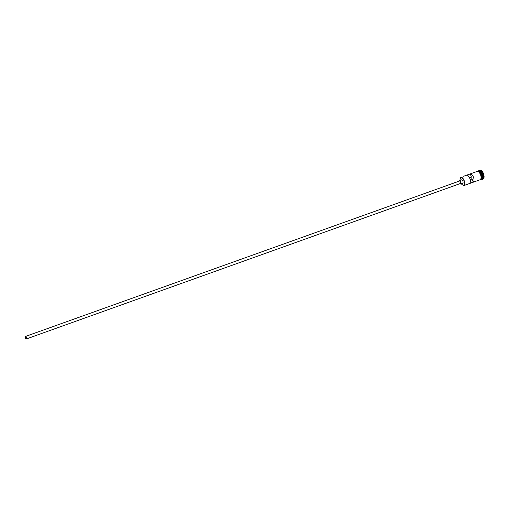 <?xml version="1.0" encoding="UTF-8"?>
<svg xmlns="http://www.w3.org/2000/svg" width="509" height="509" viewBox="0 0 509 509"><rect width="100%" height="100%" fill="white"/><g stroke="black" fill="none" stroke-linecap="round" stroke-linejoin="round"><path stroke-width="0.76" d="M463.712 185.613L463.451 185.518A4.237 2.055 -109.7 0 0 463.508 185.499A4.237 2.055 -109.7 0 0 464.004 180.803A4.237 2.055 -109.7 0 0 460.639 177.526A4.237 2.055 -109.7 0 0 460.581 177.546L460.721 177.304A4.416 2.138 70.3 0 1 460.728 177.304A4.416 2.138 70.3 0 1 464.227 180.733A4.416 2.138 70.3 0 1 463.712 185.613L466.619 184.57A4.416 2.138 70.3 0 1 466.613 184.576A4.416 2.138 70.3 0 1 466.607 184.576M25.526 336.672A1.101 0.534 -109.7 0 0 25.393 337.893A1.101 0.534 -109.7 0 0 26.271 338.752L26.271 338.752A1.101 0.534 -109.7 0 0 26.404 337.531A1.101 0.534 -109.7 0 0 25.526 336.672L25.526 336.672M470.952 177.304A1.101 0.534 -109.7 0 0 471.016 178.303A1.101 0.534 -109.7 0 0 471.608 179.123M26.347 338.956A1.323 0.643 -109.7 0 0 26.5 337.492A1.323 0.643 -109.7 0 0 25.45 336.462A1.323 0.643 -109.7 0 0 25.45 336.468A1.323 0.643 -109.7 0 0 25.297 337.931A1.323 0.643 -109.7 0 0 26.347 338.956L460.34 183.539A1.323 0.643 -109.7 0 0 460.492 182.076A1.323 0.643 -109.7 0 0 459.442 181.045L25.45 336.462M459.805 183.73A1.769 0.859 -109.7 0 0 460.486 183.953A1.769 0.859 -109.7 0 0 460.696 181.999A1.769 0.859 -109.7 0 0 459.296 180.631L459.296 180.631A1.769 0.859 -109.7 0 0 458.914 181.236M462.662 183.176A1.769 0.859 -109.7 0 0 462.668 183.176A1.769 0.859 -109.7 0 0 462.878 181.223A1.769 0.859 -109.7 0 0 461.478 179.849A1.769 0.859 -109.7 0 0 461.472 179.849L459.296 180.631M478.288 171.024A4.416 2.138 70.3 0 1 478.39 170.979A4.416 2.138 70.3 0 1 481.896 174.402A4.416 2.138 70.3 0 1 481.38 179.289A4.416 2.138 70.3 0 1 481.374 179.289A4.416 2.138 70.3 0 1 481.259 179.321M478.027 171.113L478.174 171.056A4.416 2.138 70.3 0 1 478.174 171.056A4.416 2.138 70.3 0 1 481.679 174.485A4.416 2.138 70.3 0 1 481.158 179.365A4.416 2.138 70.3 0 1 481.151 179.365A4.416 2.138 70.3 0 1 481.145 179.372M478.39 170.979A4.416 2.138 70.3 0 1 478.396 170.979L479.122 170.719A4.416 2.138 70.3 0 1 479.122 170.719A4.416 2.138 70.3 0 1 482.621 174.148A4.416 2.138 70.3 0 1 482.106 179.028A4.416 2.138 70.3 0 1 482.099 179.028A4.416 2.138 70.3 0 1 482.093 179.034L481.374 179.289M478.562 170.916A4.855 2.354 70.3 0 1 479.325 170.178A4.855 2.354 70.3 0 1 479.338 170.171A4.855 2.354 70.3 0 1 483.187 173.944A4.855 2.354 70.3 0 1 482.621 179.314A4.855 2.354 70.3 0 1 482.608 179.314A4.855 2.354 70.3 0 1 481.539 179.232M470.278 173.919L466.645 175.217A4.416 2.138 70.3 0 1 469.896 178.691A4.416 2.138 70.3 0 1 469.616 183.463L473.249 182.165A4.416 2.138 -109.7 0 0 473.535 177.393A4.416 2.138 -109.7 0 0 470.278 173.919L471.436 177.126L469.527 177.813M463.629 176.267L477.086 171.444A4.416 2.138 70.3 0 1 477.086 171.444A4.416 2.138 70.3 0 1 480.585 174.873A4.416 2.138 70.3 0 1 480.07 179.753A4.416 2.138 70.3 0 1 480.063 179.76A4.416 2.138 70.3 0 1 480.057 179.76L466.613 184.576M479.338 170.171L479.701 170.044A4.855 2.354 70.3 0 1 479.701 170.044A4.855 2.354 70.3 0 1 483.55 173.811A4.855 2.354 70.3 0 1 482.984 179.181A4.855 2.354 70.3 0 1 482.971 179.187A4.855 2.354 70.3 0 1 482.965 179.187L482.608 179.314M473.249 182.165L472.091 178.952L470.182 179.632M463.451 185.518A2.647 1.285 -109.7 0 0 462.611 184.862A3.576 1.731 -109.7 0 1 461.249 183.685M460.06 180.358A3.576 1.731 -109.7 0 1 460.352 178.595A2.647 1.285 -109.7 0 0 460.581 177.546M462.668 183.176L460.486 183.953A1.769 0.859 -109.7 0 0 460.492 183.953M479.58 171.38A4.326 2.1 70.3 0 1 482.036 178.226M481.705 178.939A4.326 2.1 -109.7 0 0 481.788 174.453A4.326 2.1 -109.7 0 0 478.874 171.037M479.777 179.862A4.46 2.163 -109.7 0 0 480.082 179.798A4.46 2.163 -109.7 0 0 480.604 174.861A4.46 2.163 -109.7 0 0 477.067 171.406A4.46 2.163 -109.7 0 0 476.799 171.552M477.429 171.278A4.46 2.163 70.3 0 1 480.967 174.727A4.46 2.163 70.3 0 1 480.445 179.664M479.484 179.963L480.343 179.938C482.774 179.709 481.043 170.509 477.168 171.139L476.513 171.654"/></g></svg>
